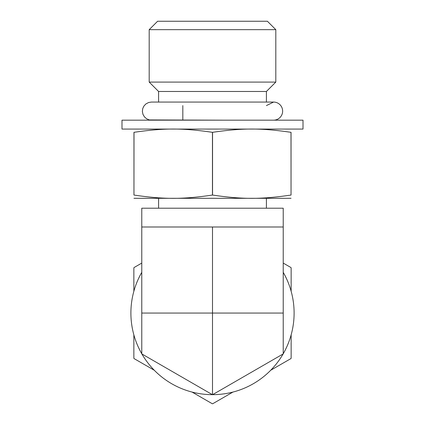 <?xml version="1.0" encoding="UTF-8"?>
<svg xmlns="http://www.w3.org/2000/svg" width="425" height="425" viewBox="0 0 425 425"><rect width="100%" height="100%" fill="white"/><g stroke="black" fill="none" stroke-linecap="round" stroke-linejoin="round"><path stroke-width="0.64" d="M192.063 392.068L212.303 403.75A90.69 90.69 0 0 0 212.697 403.75L232.937 392.068M270.704 370.26L290.944 358.578A90.69 90.69 0 0 0 291.141 358.233L291.141 334.868M291.141 291.252L291.141 267.883A90.69 90.69 0 0 0 290.944 267.543L283.225 263.086M141.775 263.086L134.056 267.543A90.69 90.69 0 0 0 133.859 267.883L133.859 291.252M133.859 334.868L133.859 358.233A90.69 90.69 0 0 0 134.056 358.578L154.296 370.26M141.775 272.345A81.605 81.605 0 0 0 141.775 353.77M141.876 353.951A81.605 81.605 0 0 0 212.394 394.666M212.606 394.666A81.605 81.605 0 0 0 283.124 353.951M283.225 353.77A81.605 81.605 0 0 0 283.225 272.345M212.5 394.729L283.225 353.892L283.225 313.06L212.5 313.06L212.5 394.729L141.775 353.892L141.775 208.208L283.225 208.208L283.225 226.998L141.775 226.998M212.5 226.998L212.5 313.06L141.775 313.06M283.225 226.998L283.225 313.06M134.008 132.324L133.96 132.324C133.96 127.952 133.96 127.952 133.96 132.324C133.96 127.952 133.96 127.952 133.96 132.324L133.96 195.059C133.96 199.437 133.96 199.437 133.96 195.059C133.96 199.437 133.96 199.437 133.96 195.059L134.008 132.324C163.997 127.952 182.463 127.952 212.452 132.324L212.452 195.059C182.463 199.437 163.997 199.437 134.008 195.059M290.992 195.059C261.003 199.437 242.537 199.437 212.548 195.059L212.548 132.324C242.537 127.952 261.003 127.952 290.992 132.324L291.04 195.059C291.04 199.437 291.04 199.437 291.04 195.059C291.04 199.437 291.04 199.437 291.04 195.059L291.04 132.324C291.04 127.952 291.04 127.952 291.04 132.324C291.04 127.952 291.04 127.952 291.04 132.324L290.992 132.324M157.601 21.25L267.399 21.25L275.809 29.66L149.191 29.66L157.601 21.25M133.96 198.305L291.04 198.305M121.991 129.072L303.009 129.072L303.009 120.169L121.991 120.169L121.991 129.072M151.417 120.169L273.583 120.169A9.053 9.053 0 0 0 282.636 111.116A9.053 9.053 0 0 0 273.578 102.064L273.583 102.064M158.589 102.064L158.589 91.481L266.411 91.481L275.809 82.083L275.809 29.66M158.589 91.481L149.191 82.083L275.809 82.083M182.824 120.169L182.824 105.597M266.411 208.208L266.411 198.316M158.589 208.208L158.589 198.316M266.411 105.597L273.578 102.064L151.396 102.064L148.596 102.515L145.855 103.976L143.868 106.123L142.72 108.614L142.375 111.52L142.975 114.378L144.458 116.902L146.662 118.819L149.366 119.935L224.044 120.169M266.411 102.064L266.411 91.481M149.191 82.083L149.191 29.66"/></g></svg>
